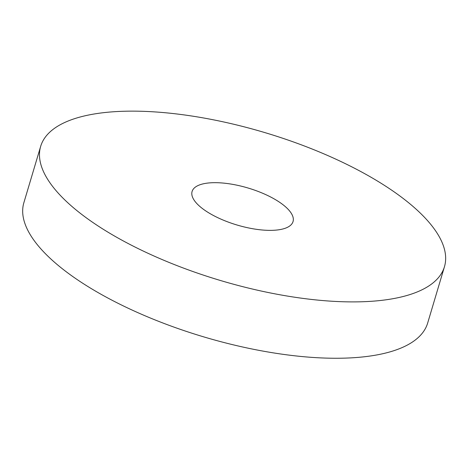 <?xml version="1.0" encoding="UTF-8"?>
<svg xmlns="http://www.w3.org/2000/svg" width="469" height="469" viewBox="0 0 469 469"><rect width="100%" height="100%" fill="white"/><g stroke="black" fill="none" stroke-linecap="round" stroke-linejoin="round"><path stroke-width="0.7" d="M128.811 111.159A210.675 77.215 16.6 0 0 40.674 146.334A210.675 77.215 16.6 0 0 220.506 280.515A210.675 77.215 16.6 0 0 444.46 266.709A210.675 77.215 16.6 0 0 347.429 164.672A210.675 77.215 16.6 0 0 128.811 111.159M214.128 182.681A52.669 19.305 16.6 0 0 192.097 191.475A52.669 19.305 16.6 0 0 237.05 225.02A52.669 19.305 16.6 0 0 293.043 221.567A52.669 19.305 16.6 0 0 268.784 196.06A52.669 19.305 16.6 0 0 214.128 182.681M40.674 146.334L23.872 202.69A210.675 77.215 16.6 0 0 203.71 336.871A210.675 77.215 16.6 0 0 427.664 323.065L444.46 266.709"/></g></svg>
